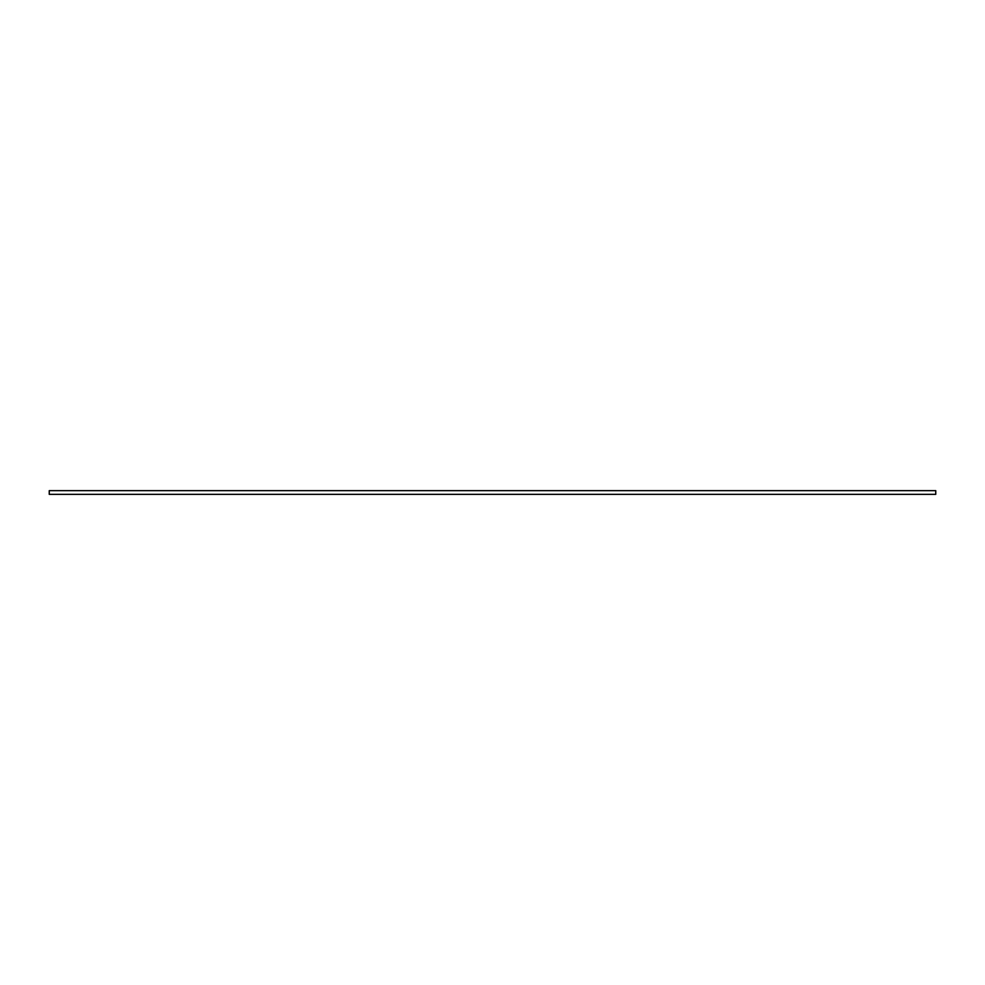 <?xml version="1.0" encoding="UTF-8"?>
<svg xmlns="http://www.w3.org/2000/svg" width="985" height="985" viewBox="0 0 985 985"><rect width="100%" height="100%" fill="white"/><g stroke="black" fill="none" stroke-linecap="round" stroke-linejoin="round"><path stroke-width="1.48" d="M935.75 490.653L935.75 494.347L49.25 494.347L49.25 490.653L935.75 490.653"/></g></svg>
